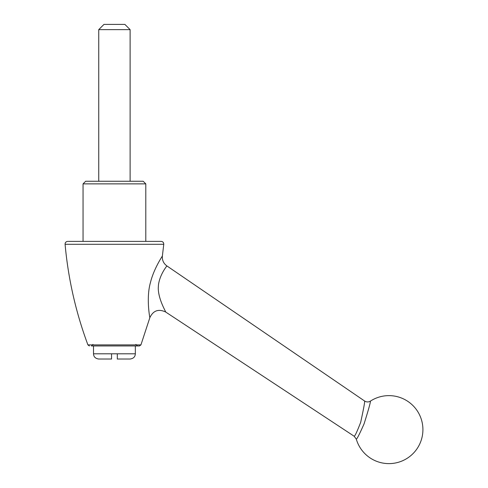 <?xml version="1.0" encoding="UTF-8"?>
<svg xmlns="http://www.w3.org/2000/svg" width="488" height="488" viewBox="0 0 488 488"><rect width="100%" height="100%" fill="white"/><g stroke="black" fill="none" stroke-linecap="round" stroke-linejoin="round"><path stroke-width="0.73" d="M145.796 183.872L143.185 181.255L85.668 181.255L83.052 183.872L145.796 183.872L145.796 241.383M114.424 29.628L130.113 29.628L124.885 24.4L103.968 24.4L98.741 29.628L114.424 29.628M135.341 345.955L135.341 353.8L117.303 353.8L117.303 359.028L117.303 353.8L111.551 353.8L111.551 359.028L98.741 359.028C95.392 358.54 93.647 356.801 93.513 353.8L111.551 353.8M135.341 353.8C135.2 356.801 133.462 358.54 130.113 359.028L117.303 359.028M356.301 439.133A33.983 33.983 0 0 0 422.913 429.617A33.983 33.983 0 0 0 370.429 401.105C370.532 402.46 368.416 410.054 364.06 423.889C359.54 434.076 356.954 439.157 356.301 439.133L354.16 436.229C354.849 436.4 357.021 431.77 360.675 422.34C363.505 409.365 364.829 402.264 364.634 401.032L166.865 265.905C167.085 265.862 159.918 274.03 158.447 284.974L158.252 288.213C158.441 299.736 165.938 311.655 165.603 311.972C158.478 308.666 153.22 310.563 149.846 317.657L140.928 344.894L139.446 345.955L91.421 345.955L92.988 344.388M149.846 317.657C149.572 316.523 146.156 297.332 150.475 282.448C153.775 268.827 162.376 256.102 162.382 255.999L163.761 244.299L65.087 244.299L163.761 244.299C163.742 242.573 162.876 241.603 161.168 241.383L68.283 241.383M67.686 241.383C65.965 241.597 65.099 242.566 65.087 244.299C68.216 278.843 75.829 312.375 87.919 344.894L140.928 344.894L139.446 345.955L137.433 345.955L135.865 344.388M157.801 241.383L155.245 241.383M141.502 241.383L139.037 241.383M88.554 241.383L86.12 241.383M74.322 241.383L72.883 241.383M70.51 241.383L69.589 241.383M93.513 345.955L93.513 353.8M354.16 436.229L165.603 311.972M83.052 241.383L83.052 183.872M370.429 401.105C368.483 402.24 366.549 402.216 364.634 401.032L364.634 401.032M166.865 265.905C163.529 263.441 162.034 260.135 162.382 255.999M130.113 181.255L130.113 29.628M98.741 181.255L98.741 29.628M87.919 344.894L89.408 345.955M163.761 244.299C163.748 242.566 162.888 241.597 161.168 241.383"/></g></svg>
